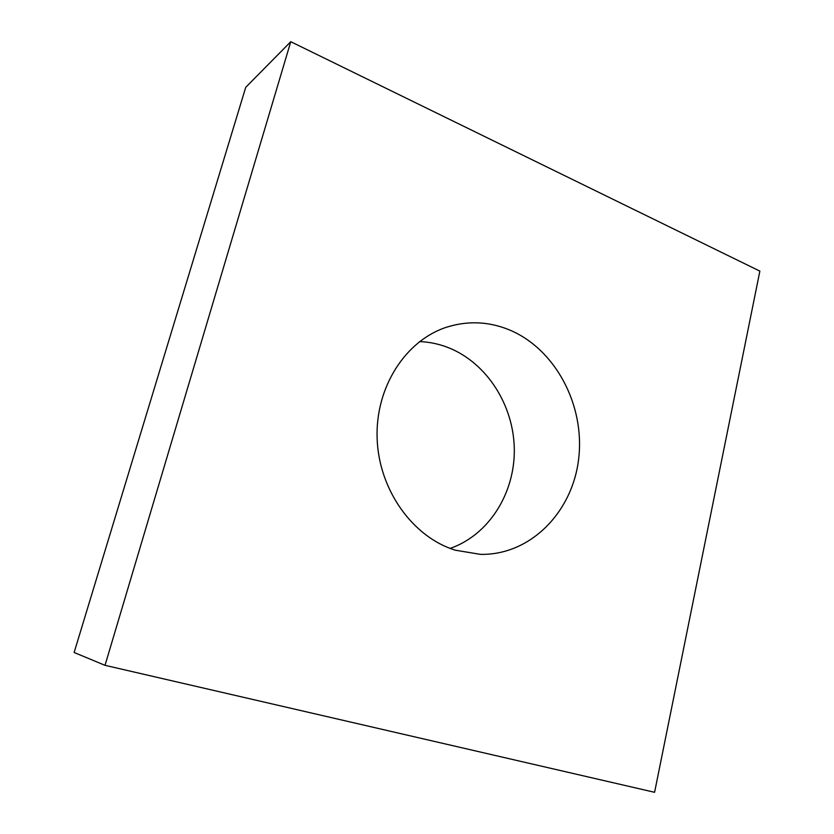 <?xml version="1.0" encoding="UTF-8"?>
<svg xmlns="http://www.w3.org/2000/svg" width="834" height="834" viewBox="0 0 834 834"><rect width="100%" height="100%" fill="white"/><g stroke="black" fill="none" stroke-linecap="round" stroke-linejoin="round"><path stroke-width="1.25" d="M509.199 329.805C488.682 321.465 467.884 320.569 446.826 327.126C405.751 340.262 375.258 387.028 377.124 438.476C378.792 489.912 412.82 537.232 455.385 550.211L480.405 554.36C530.539 555.434 572.687 511.909 578.692 458.585C585.061 405.282 555.475 348.946 509.199 329.805M450.141 548.407C488.901 534.969 514.901 493.269 514.307 449.317C513.775 405.345 486.962 362.988 448.483 347.695C439.143 344.015 429.51 341.982 419.585 341.575M290.764 41.7L245.728 87.33L74.132 652.49L105.021 665.324L654.586 792.3L759.868 271.123L290.764 41.7L105.021 665.324"/></g></svg>
